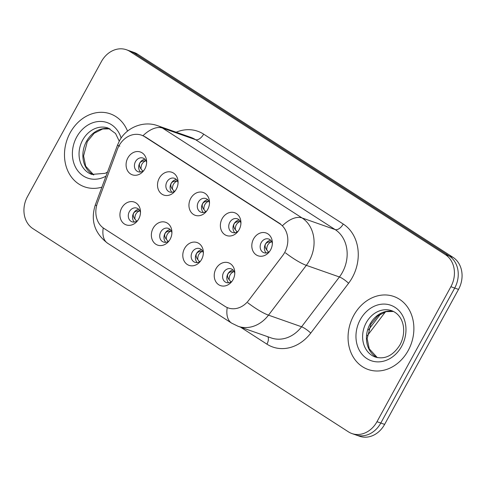 <?xml version="1.0" encoding="UTF-8"?>
<svg xmlns="http://www.w3.org/2000/svg" width="486" height="486" viewBox="0 0 486 486"><rect width="100%" height="100%" fill="white"/><g stroke="black" fill="none" stroke-linecap="round" stroke-linejoin="round"><path stroke-width="0.73" d="M170.155 239.197A12.095 10.036 109.4 0 1 168.296 241.821A12.095 10.036 109.4 0 1 154.773 243.419A12.095 10.036 109.4 0 1 153.133 228.232A12.095 10.036 109.4 0 1 164.335 221.956A12.095 10.036 109.4 0 1 171.904 231.549A12.095 10.036 109.4 0 1 170.155 239.197M171.916 232.891A7.254 6.02 -70.6 0 0 168.296 228.359A7.254 6.02 -70.6 0 0 160.781 231.913A7.254 6.02 -70.6 0 0 163.478 242.052A7.254 6.02 -70.6 0 0 169.14 240.783M201.587 259.439A12.095 10.036 109.4 0 1 199.728 262.069A12.095 10.036 109.4 0 1 186.205 263.667A12.095 10.036 109.4 0 1 184.565 248.48A12.095 10.036 109.4 0 1 195.767 242.204A12.095 10.036 109.4 0 1 203.336 251.797A12.095 10.036 109.4 0 1 201.587 259.439M203.348 253.139A7.254 6.02 -70.6 0 0 199.728 248.607A7.254 6.02 -70.6 0 0 192.213 252.161A7.254 6.02 -70.6 0 0 194.91 262.294A7.254 6.02 -70.6 0 0 200.578 261.031M233.019 279.687A12.095 10.036 109.4 0 1 231.16 282.311A12.095 10.036 109.4 0 1 217.637 283.909A12.095 10.036 109.4 0 1 215.997 268.722A12.095 10.036 109.4 0 1 227.199 262.446A12.095 10.036 109.4 0 1 234.768 272.038A12.095 10.036 109.4 0 1 233.019 279.687M234.781 273.381A7.254 6.02 -70.6 0 0 231.16 268.849A7.254 6.02 -70.6 0 0 223.645 272.403A7.254 6.02 -70.6 0 0 226.348 282.542A7.254 6.02 -70.6 0 0 232.01 281.273M138.723 218.949A12.095 10.036 109.4 0 1 136.864 221.58A12.095 10.036 109.4 0 1 123.341 223.177A12.095 10.036 109.4 0 1 121.7 207.99A12.095 10.036 109.4 0 1 132.903 201.714A12.095 10.036 109.4 0 1 140.472 211.307A12.095 10.036 109.4 0 1 138.723 218.949M140.484 212.649A7.254 6.02 -70.6 0 0 136.858 208.117A7.254 6.02 -70.6 0 0 129.349 211.671A7.254 6.02 -70.6 0 0 132.046 221.804A7.254 6.02 -70.6 0 0 137.708 220.535M176.303 189.139A12.095 10.036 109.4 0 1 174.438 191.77A12.095 10.036 109.4 0 1 160.921 193.367A12.095 10.036 109.4 0 1 159.28 178.18A12.095 10.036 109.4 0 1 170.483 171.904A12.095 10.036 109.4 0 1 178.052 181.491A12.095 10.036 109.4 0 1 176.303 189.139M178.064 182.839A7.254 6.02 -70.6 0 0 174.438 178.301A7.254 6.02 -70.6 0 0 166.929 181.861A7.254 6.02 -70.6 0 0 169.626 191.994A7.254 6.02 -70.6 0 0 175.288 190.725M207.735 209.387A12.095 10.036 109.4 0 1 205.876 212.011A12.095 10.036 109.4 0 1 192.353 213.609A12.095 10.036 109.4 0 1 190.712 198.422A12.095 10.036 109.4 0 1 201.915 192.146A12.095 10.036 109.4 0 1 209.484 201.739A12.095 10.036 109.4 0 1 207.735 209.387M209.496 203.081A7.254 6.02 -70.6 0 0 205.87 198.549A7.254 6.02 -70.6 0 0 198.361 202.103A7.254 6.02 -70.6 0 0 201.058 212.242A7.254 6.02 -70.6 0 0 206.72 210.973M239.167 229.629A12.095 10.036 109.4 0 1 237.308 232.259A12.095 10.036 109.4 0 1 223.785 233.857A12.095 10.036 109.4 0 1 222.145 218.67A12.095 10.036 109.4 0 1 233.347 212.394A12.095 10.036 109.4 0 1 240.916 221.987A12.095 10.036 109.4 0 1 239.167 229.629M240.928 223.329A7.254 6.02 -70.6 0 0 237.302 218.797A7.254 6.02 -70.6 0 0 229.793 222.351A7.254 6.02 -70.6 0 0 232.49 232.484A7.254 6.02 -70.6 0 0 238.152 231.215M270.599 249.877A12.095 10.036 109.4 0 1 268.74 252.501A12.095 10.036 109.4 0 1 255.217 254.099A12.095 10.036 109.4 0 1 253.577 238.912A12.095 10.036 109.4 0 1 264.779 232.636A12.095 10.036 109.4 0 1 272.348 242.228A12.095 10.036 109.4 0 1 270.599 249.877M272.36 243.571A7.254 6.02 -70.6 0 0 268.74 239.039A7.254 6.02 -70.6 0 0 261.225 242.593A7.254 6.02 -70.6 0 0 263.922 252.732A7.254 6.02 -70.6 0 0 269.584 251.462M144.871 168.897A12.095 10.036 109.4 0 1 143.006 171.522A12.095 10.036 109.4 0 1 129.483 173.119A12.095 10.036 109.4 0 1 127.848 157.932A12.095 10.036 109.4 0 1 139.051 151.656A12.095 10.036 109.4 0 1 146.62 161.249A12.095 10.036 109.4 0 1 144.871 168.897M146.632 162.591A7.254 6.02 -70.6 0 0 143.006 158.059A7.254 6.02 -70.6 0 0 135.491 161.613A7.254 6.02 -70.6 0 0 138.194 171.752A7.254 6.02 -70.6 0 0 143.856 170.483M165.775 242.301A7.254 6.02 109.4 0 1 165.021 233.408A7.254 6.02 109.4 0 1 170.24 229.599M197.207 262.549A7.254 6.02 109.4 0 1 196.453 253.649A7.254 6.02 109.4 0 1 201.672 249.847M228.639 282.791A7.254 6.02 109.4 0 1 227.885 273.897A7.254 6.02 109.4 0 1 233.104 270.088M134.343 222.053A7.254 6.02 109.4 0 1 133.589 213.16A7.254 6.02 109.4 0 1 138.808 209.357M171.923 192.243A7.254 6.02 109.4 0 1 171.169 183.35A7.254 6.02 109.4 0 1 176.388 179.547M203.355 212.491A7.254 6.02 109.4 0 1 202.601 203.598A7.254 6.02 109.4 0 1 207.82 199.789M234.787 232.733A7.254 6.02 109.4 0 1 234.033 223.839A7.254 6.02 109.4 0 1 239.252 220.037M266.219 252.981A7.254 6.02 109.4 0 1 265.465 244.087A7.254 6.02 109.4 0 1 270.684 240.278M140.49 172.001A7.254 6.02 109.4 0 1 139.737 163.108A7.254 6.02 109.4 0 1 144.956 159.299M117.393 149.287A21.767 18.067 109.4 0 1 118.967 145.843A21.767 18.067 109.4 0 1 141.505 135.169A21.767 18.067 109.4 0 1 144.676 136.724L279.711 223.7A21.767 18.067 109.4 0 1 282.603 255.691L248.656 300.397A21.767 18.067 109.4 0 1 228.153 307.917A21.767 18.067 109.4 0 1 224.982 306.362L103.949 228.414A21.767 18.067 109.4 0 1 97.455 203.008L117.393 149.287M385.447 311.83L367.301 335.729M70.16 132.793A38.698 32.119 -70.6 0 0 84.564 186.849A38.698 32.119 -70.6 0 0 101.908 187.146A38.698 32.119 -70.6 0 1 84.564 186.849A38.698 32.119 -70.6 0 1 70.16 132.793A38.698 32.119 -70.6 0 1 110.231 113.827A38.698 32.119 -70.6 0 0 70.16 132.793M353.735 315.438A38.698 32.119 -70.6 0 0 368.133 369.488A38.698 32.119 -70.6 0 0 408.204 350.521A38.698 32.119 -70.6 0 0 393.8 296.472A38.698 32.119 -70.6 0 0 353.735 315.438A38.698 32.119 -70.6 0 0 368.133 369.488A38.698 32.119 -70.6 0 0 408.204 350.521A38.698 32.119 -70.6 0 0 393.8 296.472A38.698 32.119 -70.6 0 0 353.735 315.438M142.167 135.387L145.46 136.985L280.495 223.955M351.943 433.561L359.579 436.246A24.185 20.078 -70.6 0 0 384.62 424.387L458.523 289.401L454.702 288.064A24.185 20.078 -70.6 0 0 449.228 256.007L133.765 52.828A24.185 20.078 -70.6 0 0 130.242 51.097A24.185 20.078 -70.6 0 1 133.765 52.828L449.228 256.007A24.185 20.078 -70.6 0 1 454.702 288.064L380.799 423.045L454.702 288.064L450.887 286.722A24.185 20.078 -70.6 0 0 445.413 254.664L129.95 51.486A24.185 20.078 -70.6 0 0 126.421 49.754A24.185 20.078 -70.6 0 0 101.38 61.613L27.477 196.599A24.185 20.078 -70.6 0 0 32.951 228.651L348.413 431.829A24.185 20.078 -70.6 0 0 351.943 433.561A24.185 20.078 -70.6 0 0 376.984 421.702L450.887 286.722M355.758 434.903A24.185 20.078 -70.6 0 0 380.799 423.045A24.185 20.078 -70.6 0 1 355.758 434.903M127.532 131.117A38.698 32.119 -70.6 0 0 110.231 113.827A38.698 32.119 -70.6 0 1 127.532 131.117M458.523 289.401A24.185 20.078 -70.6 0 0 453.049 257.349L137.587 54.171A24.185 20.078 -70.6 0 0 134.057 52.439L126.421 49.754M141.049 169.013C140.831 165.143 142.319 162.427 145.514 160.854C142.665 160.757 140.758 161.522 139.792 163.15C138.947 164.827 139.367 166.777 141.049 169.013L142.884 171.175M134.901 219.071C134.689 215.201 136.177 212.479 139.373 210.912C136.523 210.815 134.622 211.574 133.656 213.196C132.799 214.873 133.219 216.829 134.901 219.071L136.736 221.233M172.481 189.261C172.263 185.391 173.751 182.669 176.947 181.102C174.097 181.005 172.19 181.77 171.224 183.398C170.379 185.069 170.799 187.025 172.481 189.261L174.316 191.423M203.913 209.502C203.701 205.633 205.189 202.917 208.379 201.344C205.529 201.247 203.622 202.012 202.662 203.64C201.818 205.317 202.231 207.267 203.913 209.502L205.748 211.665M235.346 229.75C235.133 225.881 236.621 223.159 239.817 221.592C236.961 221.495 235.054 222.26 234.094 223.888C233.25 225.559 233.669 227.515 235.346 229.75L237.18 231.913M266.778 249.992C266.565 246.123 268.053 243.407 271.249 241.834C268.394 241.736 266.486 242.502 265.526 244.13C264.682 245.807 265.101 247.757 266.778 249.992L268.612 252.155M166.34 239.312C166.121 235.443 167.609 232.727 170.805 231.154C167.956 231.057 166.054 231.822 165.088 233.444C164.232 235.121 164.651 237.077 166.34 239.312L168.168 241.475M197.772 259.56C197.553 255.691 199.041 252.969 202.237 251.402C199.388 251.305 197.486 252.064 196.52 253.686C195.67 255.363 196.083 257.319 197.772 259.56L199.6 261.723M229.204 279.802C228.985 275.933 230.473 273.217 233.669 271.644C230.826 271.546 228.918 272.312 227.952 273.934C227.102 275.611 227.515 277.567 229.204 279.802L231.032 281.965M279.711 223.7L280.55 223.991M144.676 136.724L145.521 137.022M176.163 132.21A40.314 33.461 109.4 0 1 203.652 134.142L343.225 224.034A8.062 4.41 -57.2 0 1 335.133 229.574L195.56 139.676A32.252 26.766 -70.6 0 0 190.858 137.374L157.768 125.74A32.252 26.766 109.4 0 1 162.47 128.049A28.218 15.437 122.8 0 0 142.999 135.703M343.225 224.034A40.314 33.461 109.4 0 1 352.35 277.457A40.314 33.461 109.4 0 1 348.577 283.283L310.748 333.098A40.314 33.461 109.4 0 1 266.911 344.149L240.479 327.127M342.436 272.312A32.252 26.766 -70.6 0 0 335.133 229.574L302.043 217.941A32.252 26.766 109.4 0 1 309.345 260.684A32.252 26.766 109.4 0 1 306.326 265.344L268.497 315.153A32.252 26.766 109.4 0 1 238.128 326.3L271.218 337.934A32.252 26.766 -70.6 0 0 301.587 326.786L339.416 276.977A32.252 26.766 -70.6 0 0 342.436 272.312M157.768 125.74C143.346 120.364 126.245 127.648 119.483 140.788L117.491 145.162A28.218 0.328 20.4 0 0 119.817 146.171M282.579 225.601A28.218 15.437 -57.2 0 1 302.043 217.941L162.47 128.049L195.56 139.676A8.062 4.41 -57.2 0 0 203.652 134.142M227.235 307.559A28.218 15.437 122.8 0 0 231.615 323.117L238.128 326.3M231.615 323.117L107.649 243.273A28.218 15.437 -57.2 0 1 103.232 227.922M247.799 302.79A28.218 5.692 37.2 0 0 268.497 315.153L301.587 326.786A8.062 1.628 -142.8 0 1 310.748 333.098M107.649 243.273C94.539 233.225 90.414 220.48 95.268 205.025A28.218 0.328 20.4 0 0 96.629 205.639M285.495 252.878A28.218 5.692 37.2 0 0 306.326 265.344L339.416 276.977A8.062 1.628 -142.8 0 1 348.577 283.283M445.413 254.664L453.049 257.349M129.95 51.486L137.587 54.171M376.984 421.702L384.62 424.387M267.859 336.749A8.062 4.41 -57.2 0 1 266.911 344.149M109.915 128.82A24.573 20.4 -70.6 0 0 86.465 141.432A24.573 20.4 -70.6 0 0 93.695 174.948M119.27 141.183L115.553 133.51L108.092 128.049A24.573 20.4 -70.6 0 0 82.644 140.096A24.573 20.4 -70.6 0 0 91.793 174.413L105.201 173.32L107.528 172.001M121.129 138.097A29.409 24.409 -70.6 0 0 100.827 121.439A29.409 24.409 -70.6 0 0 76.697 137.003A29.409 24.409 -70.6 0 0 77.681 170.653A29.409 24.409 -70.6 0 0 105.991 176.139M393.484 311.465A24.573 20.4 -70.6 0 0 370.04 324.077A24.573 20.4 -70.6 0 0 377.27 357.593M366.219 322.734A24.573 20.4 -70.6 0 0 375.362 357.058C384.936 359.658 393.138 355.6 399.972 344.884C406.952 331.883 403.994 315.305 391.661 310.688A24.573 20.4 -70.6 0 0 366.219 322.734M401.667 346.311A29.409 24.409 -70.6 0 0 395.009 307.334A29.409 24.409 -70.6 0 0 360.272 319.648A29.409 24.409 -70.6 0 0 366.93 358.625A29.409 24.409 -70.6 0 0 401.667 346.311M141.505 135.169L142.848 135.643M117.491 145.162L95.268 205.025M380.641 313.895L368.473 329.921M109.958 128.845L102.668 128.984L94.181 133.249L87.304 141.566L83.586 155.945L85.7 166.224L93.743 174.96M393.526 311.49L386.242 311.623L377.756 315.888L370.879 324.211L367.161 338.59L369.275 348.869L377.318 357.605"/></g></svg>
